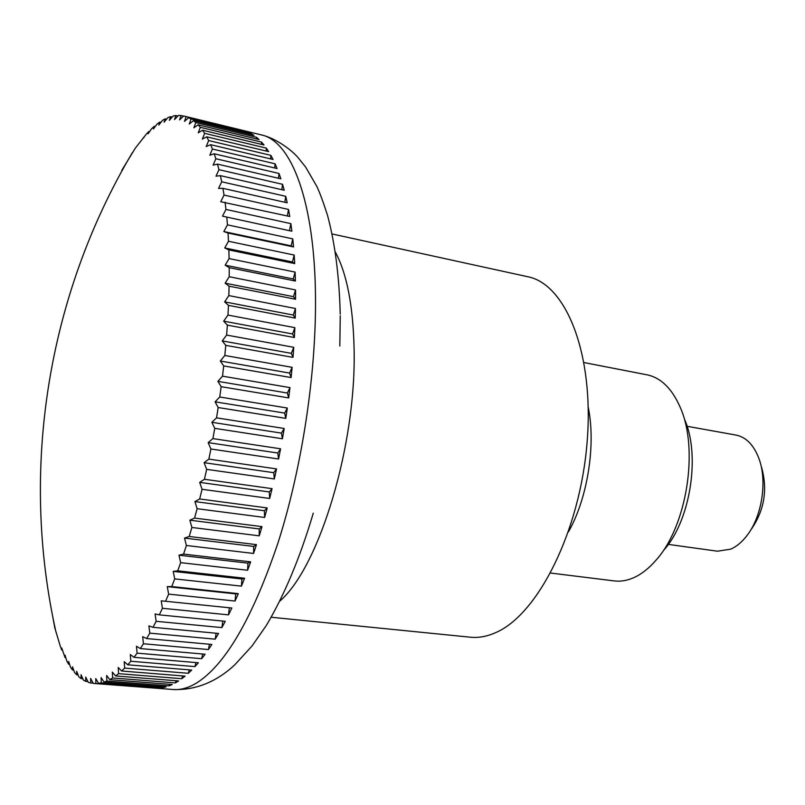 <?xml version="1.0" encoding="UTF-8"?>
<svg xmlns="http://www.w3.org/2000/svg" width="805" height="805" viewBox="0 0 805 805"><rect width="100%" height="100%" fill="white"/><g stroke="black" fill="none" stroke-linecap="round" stroke-linejoin="round"><path stroke-width="1.21" d="M271.235 617.254L470.392 637.208C478.713 638.053 487.337 636.433 496.252 632.358C538.072 614.145 580.013 530.978 587.087 442.488C594.462 353.948 565.985 283.913 527.657 276.709L332.113 233.963M186.136 116.695L248.614 132.322L188.642 117.731L184.496 121.364L186.136 116.695L183.651 115.98L179.575 119.905L181.065 115.548L178.509 115.407L174.514 119.573L175.872 115.538L173.256 115.95L169.342 120.358L170.569 116.655L167.913 117.6L164.089 122.209L165.186 118.848L162.509 120.317L158.776 125.097L159.762 122.078L157.056 124.04L153.423 128.981L154.288 126.305L151.582 128.75L148.05 133.821L148.814 131.487L146.107 134.395L135.22 148.291L121.756 170.378M143.35 137.585L143.894 137.705M148.814 131.487L149.539 131.658M154.288 126.305L155.224 126.526M159.762 122.078L160.909 122.35M165.186 118.848L166.595 119.18M170.569 116.655L172.26 117.067M175.872 115.538L177.895 116.031M181.065 115.548L183.49 116.131M191.057 119.029L251.271 133.67L253.937 135.341L193.482 120.67L189.266 124L191.057 119.029L188.642 117.731M195.796 122.561L256.503 137.283L259.069 139.567L198.121 124.815L193.854 127.814L195.796 122.561L193.482 120.67M200.334 127.321L261.534 142.093L263.99 144.991L202.538 130.199L198.231 132.845L200.334 127.321L198.121 124.815M204.631 133.318L266.324 148.12L268.649 151.622L206.714 136.82L202.367 139.084L204.631 133.318L202.538 130.199M208.676 140.553L270.862 155.355L273.036 159.481L210.608 144.679L206.241 146.54L208.676 140.553L206.714 136.82M212.429 149.036L275.099 163.807L277.111 168.547L214.2 153.785L209.823 155.224L212.429 149.036L210.608 144.679M215.861 158.746L279.013 173.467L280.854 178.801L217.471 164.119L213.094 165.106L215.861 158.746L214.2 153.785M218.96 169.674L282.565 184.315L284.225 190.242L220.389 175.651L216.012 176.174L218.96 169.674L217.471 164.119M221.687 181.789L285.755 196.319L287.204 202.82L222.925 188.35L218.568 188.4L221.687 181.789L220.389 175.651M224.031 195.062L288.522 209.451L289.77 216.495L220.741 201.743L224.031 195.062L222.925 188.35M225.953 209.431L290.877 223.649L291.883 231.216L222.502 216.153L225.953 209.431L225.058 202.186M227.453 224.857L292.768 238.874L293.543 246.934L228.036 233.037L223.84 231.568L227.453 224.857L226.769 217.098M228.499 241.269L294.187 255.054L294.721 263.567L228.862 249.912L224.736 247.94L228.499 241.269L228.036 233.037M229.093 258.586L295.123 272.1L295.405 281.036L229.204 267.652L225.169 265.167L229.093 258.586L228.862 249.912M229.204 276.729L295.556 289.951L295.576 299.249L229.073 286.178L225.138 283.179L229.204 276.729L229.204 267.652M228.831 295.596L295.475 308.506L295.234 318.116L228.459 305.367L224.645 301.875L228.831 295.596L229.073 286.178M227.976 315.087L294.872 327.655L294.378 337.526L227.352 325.129L223.669 321.155L227.976 315.087L228.459 305.367M226.628 335.081L293.755 347.307L292.99 357.38L225.772 345.355L222.22 340.907L226.628 335.081L227.352 325.129M224.806 355.488L292.114 367.332L291.098 377.555L223.699 365.913L220.298 361.022L224.806 355.488L225.772 345.355M222.502 376.166L289.971 387.608L288.693 397.922L221.164 386.682L217.924 381.369L222.502 376.166L223.699 365.913M219.745 396.996L287.325 408.034L285.795 418.369L218.175 407.531L215.096 401.836L219.745 396.996L221.164 386.682M216.535 417.845L284.185 428.481L282.424 438.775L214.744 428.351L211.836 422.293L216.535 417.845L218.175 407.531M212.892 438.594L280.583 448.808L278.59 459.001L210.9 448.999L208.163 442.619L212.892 438.594L214.744 428.351M208.857 459.112L276.538 468.913L274.334 478.935L206.664 469.355L204.098 462.684L208.857 459.112L210.9 448.999M204.43 479.277L272.07 488.655L269.665 498.466L202.065 489.299L199.68 482.386L204.43 479.277L206.664 469.355M199.66 498.969L267.22 507.935L264.624 517.464L197.124 508.71L194.921 501.585L199.66 498.969L202.065 489.299M194.569 518.078L262.007 526.631L259.25 535.828L191.892 527.466L189.859 520.191L194.569 518.078L197.124 508.71M189.195 536.482L256.473 544.643L253.565 553.458L186.388 545.488L184.536 538.092L189.195 536.482L191.892 527.466M183.57 554.092L250.647 561.87L247.608 570.252L180.652 562.665L178.972 555.188L183.57 554.092L186.388 545.488M177.734 570.815L244.579 578.231L241.43 586.141L174.715 578.896L173.206 571.389L177.734 570.815L180.652 562.665M171.727 586.563L238.3 593.637L235.06 601.033L168.627 594.13L167.279 586.634L171.727 586.563L174.715 578.896M165.568 601.275L231.84 608.017L228.529 614.869L162.419 608.288L161.231 600.832L165.568 601.275L168.627 594.13M159.32 614.869L225.259 621.309L221.898 627.598L156.13 621.309L155.083 613.943L159.32 614.869L162.419 608.288M153 627.316L218.588 633.465L215.187 639.17L149.79 633.143L148.885 625.898L153 627.316L156.13 621.309M146.651 638.556L211.856 644.453L208.445 649.544L143.441 643.769L142.666 636.675L146.651 638.556L149.79 633.143M140.312 648.558L205.104 654.224L201.693 658.691L137.112 653.137L136.448 646.244L140.312 648.558L143.441 643.769M134.002 657.313L198.372 662.767L194.981 666.61L130.843 661.247L130.289 654.566L134.002 657.313L137.112 653.137M127.764 664.799L191.691 670.062L188.34 673.282L124.654 668.1L124.191 661.66L127.764 664.799L130.843 661.247M121.625 671.008L185.09 676.12L181.789 678.706L118.577 673.664L118.204 667.496L121.625 671.008L124.654 668.1M109.752 679.651L172.25 684.512L169.11 685.86L106.854 681.04L106.632 675.455L109.752 679.651L112.63 677.981L112.348 672.095L115.618 675.959L118.577 673.664M115.618 675.959L178.599 680.929L175.369 682.892L112.63 677.981M668.311 544.391L717.507 551.204L730.819 549.131C736.484 546.595 741.727 542.248 746.567 536.09C761.902 517.041 767.578 481.289 758.894 458.427C753.732 444.913 746.084 437.125 735.951 435.062L687.078 426.288M761.5 467.071C767.779 489.118 764.519 509.656 751.709 528.684M169.11 685.86L169.624 684.31M51.912 612.353L54.8 627.84L60.224 646.023L61.744 650.048L61.723 647.975L65.044 657.574L65.034 655.139L66.825 661.056L68.636 664.246L68.636 661.438L70.558 667.265L72.51 670.002L72.51 666.832L74.573 672.547L76.666 674.791L76.656 671.269L78.86 676.844L81.084 678.595L81.064 674.711L83.418 680.114L85.763 681.342L85.722 677.096L88.228 682.308L90.703 682.992L90.633 678.404L93.279 683.405L95.865 683.515L95.755 678.585L98.562 683.344L101.259 682.882L101.098 677.619L104.066 682.107L106.854 681.04M104.066 682.107L166.072 686.876L163.023 687.611L101.259 682.882M163.023 687.611L163.365 686.665M98.562 683.344L160.074 688.054L95.865 683.515M93.169 683.183L90.703 682.992M87.836 681.493L85.763 681.342M82.804 678.726L81.084 678.595M78.085 674.912L76.666 674.791M73.678 670.092L72.51 670.002M69.572 664.316L68.636 664.246M65.789 657.635L65.044 657.574M62.307 650.098L61.744 650.048M251.271 133.67L251.301 134.707M256.503 137.283L256.513 138.943M261.534 142.093L261.484 144.387M266.324 148.12L266.193 151.038M270.862 155.355L270.621 158.907M275.099 163.807L274.716 167.983M279.013 173.467L278.46 178.247M282.565 184.315L281.831 189.698M285.755 196.319L284.799 202.276M288.522 209.451L287.345 215.961M291.883 231.216L222.502 216.153M290.877 223.649L289.438 230.663M293.543 246.934L291.169 245.867L223.84 231.568M292.768 238.874L291.169 245.867M294.721 263.567L292.436 261.987L224.736 247.94M294.187 255.054L292.436 261.987M295.405 281.036L293.211 278.953L225.169 265.167M295.123 272.1L293.211 278.953M295.576 299.249L293.503 296.663L225.138 283.179M295.556 289.951L293.503 296.663M295.234 318.116L293.282 315.037L224.645 301.875M295.475 308.506L293.282 315.037M294.378 337.526L292.567 333.964L223.669 321.155M294.872 327.655L292.567 333.964M292.99 357.38L291.329 353.355L222.22 340.907M293.755 347.307L291.329 353.355M291.098 377.555L289.589 373.077L220.298 361.022M292.114 367.332L289.589 373.077M288.693 397.922L287.355 393.031L217.924 381.369M289.971 387.608L287.355 393.031M285.795 418.369L284.638 413.086L215.096 401.836M287.325 408.034L284.638 413.086M282.424 438.775L281.438 433.12L211.836 422.293M284.185 428.481L281.438 433.12M278.59 459.001L277.795 453.024L208.163 442.619M280.583 448.808L277.795 453.024M274.334 478.935L273.72 472.676L204.098 462.684M276.538 468.913L273.72 472.676M269.665 498.466L269.242 491.946L199.68 482.386M272.07 488.655L269.242 491.946M264.624 517.464L264.392 510.742L194.921 501.585M267.22 507.935L264.392 510.742M259.25 535.828L259.2 528.935L189.859 520.191M262.007 526.631L259.2 528.935M253.565 553.458L253.696 546.434L184.536 538.092M256.473 544.643L253.696 546.434M247.608 570.252L247.92 563.148L178.972 555.188M250.647 561.87L247.92 563.148M241.43 586.141L241.913 578.996L173.206 571.389M244.579 578.231L241.913 578.996M235.06 601.033L235.714 593.889L167.279 586.634M238.3 593.637L235.714 593.889M228.529 614.869L229.345 607.765L161.231 600.832M231.84 608.017L229.345 607.765M221.898 627.598L222.794 621.068M215.187 639.17L216.132 633.233M208.445 649.544L209.411 644.231M201.693 658.691L202.659 654.012M194.981 666.61L195.907 662.555M188.34 673.282L189.205 669.861M181.789 678.706L182.574 675.918M175.369 682.892L176.033 680.728M550.62 573.049L614.235 580.918C620.695 581.703 627.316 580.576 634.088 577.527C641.635 574.076 648.88 568.37 655.813 560.411C686.846 526.54 699.163 448.999 680.144 407.179C671.923 388.473 660.865 377.676 646.979 374.808L584.058 362.572M663.612 550.379C690.298 521.137 700.773 455.207 684.451 419.143M568.451 531.864C587.58 498.295 596.032 445.095 588.244 407.25M313.286 513.147C300.084 557.583 284.437 595.016 266.344 625.445L252.025 646.002L234.899 664.699C223.086 675.818 202.246 690.579 173.276 689.523C180.401 690.086 187.927 688.064 195.877 683.435C224.967 665.604 252.357 618.713 278.047 542.731C301.774 468.57 316.073 375.14 315.5 298.524C314.976 201.391 291.279 140.935 261.373 134.908L183.973 116.061M279.979 600.983C319.394 566.891 356.776 444.119 354.059 347.639C353.033 305.337 346.804 273.499 335.393 252.156M339.831 345.979L340.243 315.791M132.392 152.588C47.394 295.807 19.702 469.657 55.998 632.187M173.276 689.523L93.843 683.455M261.373 134.908C276.246 138.269 292.145 150.585 297.93 157.458L305.608 167.038L316.727 186.227C319.515 191.932 323.117 201.642 327.524 215.358C335.051 243.513 339.287 276.447 340.223 314.161"/></g></svg>
